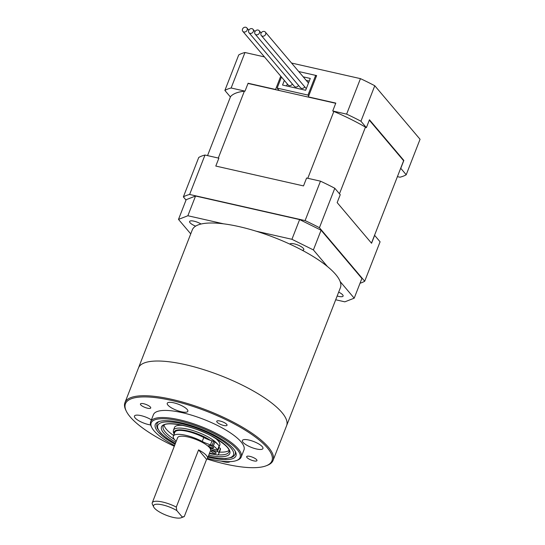 <?xml version="1.0" encoding="UTF-8"?>
<svg xmlns="http://www.w3.org/2000/svg" width="545" height="545" viewBox="0 0 545 545"><rect width="100%" height="100%" fill="white"/><g stroke="black" fill="none" stroke-linecap="round" stroke-linejoin="round"><path stroke-width="0.82" d="M248.009 83.446L335.727 103.298M369.306 120.159L403.62 160.72L371.479 243.152M218.3 158.043L244.358 91.206M230.555 96.594L207.543 155.611M339.467 193.782L365.457 127.121M333.84 111.459L307.782 178.297M215.8 166.061L303.517 185.913L306.59 178.024L320.474 181.165L305.098 220.602L189.626 194.47L204.995 155.032L218.879 158.173L215.8 166.061M337.164 202.59L371.561 243.254L374.64 235.365L380.083 241.803L364.707 281.234L319.425 227.701L334.8 188.27L340.243 194.701L337.164 202.59M204.995 155.032A102.235 29.192 21.3 0 0 198.741 157.478L183.365 196.909L186.036 200.063M320.474 181.165A102.235 29.192 21.3 0 1 334.8 188.27M360.027 283.236A102.235 29.192 -158.7 0 0 364.707 281.234M319.425 227.701A102.235 29.192 -158.7 0 0 305.098 220.602M189.626 194.47A102.235 29.192 -158.7 0 0 183.365 196.909M403.62 160.72A92.745 26.48 -158.7 0 0 403.852 160.441L400.773 168.33L406.216 174.761L420.052 139.275L374.776 85.742A102.235 29.192 -158.7 0 0 360.449 78.637L291.541 63.043M264.454 56.912L244.971 52.504A102.235 29.192 -158.7 0 0 238.717 54.95L224.881 90.436A102.235 29.192 21.3 0 1 231.135 87.997L244.971 52.504M360.449 78.637L346.613 114.13L332.729 110.989L335.802 103.1L308.327 96.881L316.631 75.591L298.728 71.538L315.664 75.374L307.979 95.089L308.695 95.934M280.75 76.177L275.566 89.469L248.091 83.249L245.012 91.138L231.135 87.997M346.613 114.13A102.235 29.192 21.3 0 1 360.94 121.228L374.776 85.742M403.852 160.441L369.456 119.777L366.376 127.666L360.94 121.228M406.216 174.761A102.235 29.192 21.3 0 1 399.962 177.207L397.414 176.628M224.881 90.436L230.324 96.874A92.745 26.48 21.3 0 1 245.012 91.138M332.729 110.989A92.745 26.48 21.3 0 1 366.376 127.666M264.257 31.44A2.65 2.248 139.8 0 1 265.361 32.094A2.65 2.248 139.8 0 1 265.299 34.969A2.65 2.248 139.8 0 1 262.418 36.168A2.65 2.248 139.8 0 1 261.314 35.514A2.65 2.248 139.8 0 1 261.375 32.639A2.65 2.248 139.8 0 1 264.257 31.44M251.926 28.647A2.65 2.248 139.8 0 1 253.023 29.301A2.65 2.248 139.8 0 1 252.962 32.175A2.65 2.248 139.8 0 1 250.08 33.374A2.65 2.248 139.8 0 1 248.983 32.72A2.65 2.248 139.8 0 1 249.045 29.846A2.65 2.248 139.8 0 1 251.926 28.647M248.983 32.72L294.32 86.328A2.65 2.248 -40.2 0 0 295.424 86.982A2.65 2.248 -40.2 0 0 298.537 85.415M303.218 76.845L310.275 78.439L305.663 90.272L282.535 85.04L284.34 80.422M281.465 77.022L277.146 88.106L307.979 95.089M286.595 85.953L287.358 83.991M306.236 80.415L309.24 81.096M279.169 90.497L277.146 88.106M316.386 76.218L315.664 75.374M258.092 30.043A2.65 2.248 139.8 0 1 259.195 30.697A2.65 2.248 139.8 0 1 259.134 33.572A2.65 2.248 139.8 0 1 256.245 34.771A2.65 2.248 139.8 0 1 255.149 34.117A2.65 2.248 139.8 0 1 255.21 31.242A2.65 2.248 139.8 0 1 258.092 30.043M255.149 34.117L300.486 87.725A2.65 2.248 -40.2 0 0 301.589 88.379A2.65 2.248 -40.2 0 0 304.703 86.805M245.761 27.25A2.65 2.248 139.8 0 1 246.858 27.904A2.65 2.248 139.8 0 1 246.796 30.786A2.65 2.248 139.8 0 1 243.915 31.985A2.65 2.248 139.8 0 1 242.811 31.331A2.65 2.248 139.8 0 1 242.872 28.449A2.65 2.248 139.8 0 1 245.761 27.25M242.811 31.331L288.155 84.931A2.65 2.248 -40.2 0 0 289.259 85.585A2.65 2.248 -40.2 0 0 292.365 84.019M337.164 295.996A7.507 2.146 -158.7 0 0 338.677 296.391A7.507 2.146 -158.7 0 0 343.098 296.085A7.507 2.146 -158.7 0 0 338.67 292.134M302.257 250.278A7.507 2.146 -158.7 0 0 303.803 249.63A7.507 2.146 -158.7 0 0 294.239 243.86A7.507 2.146 -158.7 0 0 289.838 244.119M201.05 224.022A7.507 2.146 -158.7 0 0 194.027 221.181A7.507 2.146 -158.7 0 0 189.599 221.495A7.507 2.146 -158.7 0 0 195.628 226.141M335.693 299.764L344.835 301.835L354.202 298.176L340.169 281.581M327.429 266.525L313.395 249.93L291.936 239.296L299.621 219.581L195.553 196.023L187.868 215.745L178.494 219.403L190.743 233.88M178.494 219.403L186.186 199.681L195.553 196.023M291.936 239.296L256.136 231.196M223.661 223.845L187.868 215.745M354.202 298.176L361.894 278.461L321.087 230.215L313.395 249.93M299.621 219.581L321.087 230.215M126.358 411.271L125.854 410.242A79.495 22.699 21.3 0 1 124.948 402.632L138.478 367.93A79.495 22.699 21.3 0 1 185.334 364.646A79.495 22.699 -158.7 0 0 138.478 367.93L192.283 229.915A79.495 22.699 21.3 0 1 239.146 226.625A79.495 22.699 21.3 0 1 340.414 287.665L286.602 425.686A79.495 22.699 -158.7 0 0 185.334 364.646A79.495 22.699 21.3 0 1 286.602 425.686L273.072 460.382A79.495 22.699 21.3 0 1 267.254 465.376L266.185 465.784A78.609 22.44 -158.7 0 0 251.831 434.501A78.609 22.44 -158.7 0 0 171.798 400.493A78.609 22.44 -158.7 0 0 126.358 411.271A78.609 22.44 -158.7 0 0 174.298 446.26M175.068 444.277A43.28 12.358 21.3 0 1 158.472 421.748A43.28 12.358 21.3 0 1 180.817 422.675A43.28 12.358 21.3 0 1 235.454 451.764A43.28 12.358 21.3 0 1 210.438 457.698A43.28 12.358 21.3 0 1 207.986 457.112M235.174 454.244A41.958 11.976 -158.7 0 0 235.024 450.974A41.958 11.976 21.3 0 1 235.174 454.244L234.03 455.961L231.891 457.364L225.78 458.583L217.121 458.093L208.265 456.397M207.488 458.386A47.694 13.618 -158.7 0 0 211.951 459.483A47.694 13.618 -158.7 0 0 236.571 460.505A47.694 13.618 -158.7 0 0 227.865 441.518A47.694 13.618 -158.7 0 0 179.305 420.89A47.694 13.618 -158.7 0 0 151.735 427.423A47.694 13.618 -158.7 0 0 174.57 445.551M151.735 427.423L151.224 426.401A48.58 13.87 21.3 0 1 150.672 421.748A48.58 13.87 21.3 0 1 179.305 419.739A48.58 13.87 21.3 0 1 241.197 457.044A48.58 13.87 21.3 0 1 237.64 460.089L236.571 460.505M207.046 459.033A78.609 22.44 -158.7 0 0 225.603 464.102A78.609 22.44 -158.7 0 0 266.185 465.784M124.948 402.632A79.495 22.699 21.3 0 1 171.804 399.349A79.495 22.699 21.3 0 1 273.072 460.382M253.711 460.852A5.518 1.574 -158.7 0 0 256.961 460.627A5.518 1.574 -158.7 0 0 249.93 456.39A5.518 1.574 -158.7 0 0 246.674 456.615A5.518 1.574 -158.7 0 0 253.711 460.852M223.784 425.481A5.518 1.574 -158.7 0 0 227.04 425.25A5.518 1.574 -158.7 0 0 220.003 421.012A5.518 1.574 -158.7 0 0 216.753 421.237A5.518 1.574 -158.7 0 0 223.784 425.481M147.47 408.205A5.518 1.574 -158.7 0 0 150.727 407.98A5.518 1.574 -158.7 0 0 143.696 403.743A5.518 1.574 -158.7 0 0 140.44 403.968A5.518 1.574 -158.7 0 0 147.47 408.205M221.338 461.165A11.043 3.154 -158.7 0 0 223.641 461.779A11.043 3.154 -158.7 0 0 229.949 461.635M256.443 448.978A11.043 3.154 -158.7 0 0 262.949 448.521A11.043 3.154 -158.7 0 0 248.881 440.04A11.043 3.154 -158.7 0 0 242.375 440.496A11.043 3.154 -158.7 0 0 256.443 448.978M181.322 411.748A11.043 3.154 -158.7 0 0 187.827 411.291A11.043 3.154 -158.7 0 0 173.766 402.816A11.043 3.154 -158.7 0 0 167.254 403.273A11.043 3.154 -158.7 0 0 181.322 411.748M151.408 419.868A11.043 3.154 -158.7 0 0 140.964 415.617A11.043 3.154 -158.7 0 0 134.452 416.073A11.043 3.154 -158.7 0 0 148.519 424.555A11.043 3.154 -158.7 0 0 150.645 424.937M241.197 457.044L243.962 449.945A48.58 13.87 -158.7 0 0 182.078 412.64A48.58 13.87 -158.7 0 0 153.438 414.65L150.672 421.748M159.324 421.455A41.958 11.976 -158.7 0 0 157.001 423.758A41.958 11.976 21.3 0 1 159.324 421.455M153.724 507.027L152.464 504.466A17.665 5.041 21.3 0 1 152.259 502.776A17.665 5.041 21.3 0 1 162.676 502.047A17.665 5.041 21.3 0 1 176.287 507.082L176.791 510.563A15.458 4.415 -158.7 0 0 162.662 504.908A15.458 4.415 -158.7 0 0 153.724 507.027A15.458 4.415 -158.7 0 0 173.242 517.416A15.458 4.415 -158.7 0 0 181.219 517.75A15.458 4.415 -158.7 0 0 182.241 517.001L184.285 516.537A17.665 5.041 21.3 0 1 183.883 516.721L181.219 517.75M176.287 507.082L198.578 449.904L206.575 459.36A17.665 5.041 -158.7 0 0 207.475 458.434L210.547 450.545A17.665 5.041 -158.7 0 0 188.045 436.981A17.665 5.041 -158.7 0 0 177.629 437.71L152.259 502.776M207.475 458.434A17.665 5.041 -158.7 0 0 198.578 449.904M206.575 459.36L184.285 516.537M176.791 510.563L182.241 517.001M183.256 425.461A24.287 6.935 -158.7 0 0 174.536 427.416L173.46 430.175A24.287 6.935 21.3 0 1 206.439 436.075A24.287 6.935 21.3 0 1 217.625 444.216M219.431 452.084A35.33 10.089 -158.7 0 0 229.029 450.443M164.093 425.127A35.33 10.089 -158.7 0 0 173.596 435.462M218.852 446.927A24.287 6.935 21.3 0 1 218.783 447.622L219.792 445.067A24.287 6.935 -158.7 0 0 214.696 437.724M211.528 447.704A2.65 0.756 -158.7 0 0 213.531 447.711A2.65 0.756 -158.7 0 0 210.595 445.79A2.65 0.756 -158.7 0 0 208.592 445.783A2.65 0.756 -158.7 0 0 211.528 447.704M214.178 453.133A2.65 0.756 -158.7 0 0 216.181 453.14A2.65 0.756 -158.7 0 0 213.245 451.219A2.65 0.756 -158.7 0 0 211.242 451.212A2.65 0.756 -158.7 0 0 214.178 453.133M209.839 448.031L216.644 450.02A1.322 0.382 -158.7 0 0 217.646 450.02A1.322 0.382 -158.7 0 0 217.591 449.823A26.501 7.569 -158.7 0 0 213.361 445.851A1.322 0.382 -158.7 0 0 212.168 445.285L210.479 444.795A13.25 3.781 21.3 0 1 202.229 441.464A20.976 5.988 -158.7 0 0 189.169 436.191A20.976 5.988 -158.7 0 0 173.324 436.15A20.976 5.988 -158.7 0 0 176.233 441.293M202.229 441.464L203.769 437.519A20.976 5.988 -158.7 0 0 190.709 432.246A20.976 5.988 -158.7 0 0 174.863 432.205L173.324 436.15M209.491 453.249A13.25 3.781 21.3 0 1 215.152 454.373L216.835 454.871A1.322 0.382 -158.7 0 0 217.789 454.925A26.501 7.569 -158.7 0 0 218.777 453.753A26.501 7.569 -158.7 0 0 218.899 452.514A1.322 0.382 -158.7 0 0 217.428 451.614L210.615 449.632M217.428 451.614L218.961 447.67L218.606 447.568M218.961 447.67A1.322 0.382 21.3 0 1 220.439 448.569L218.899 452.514M218.777 453.753L220.316 449.809A26.501 7.569 -158.7 0 0 220.439 448.569M203.769 437.519A13.25 3.781 -158.7 0 0 212.019 440.857L210.479 444.795M212.168 445.285L213.701 441.348L212.019 440.857M213.701 441.348A1.322 0.382 21.3 0 1 214.9 441.913L213.361 445.851M217.591 449.823L219.124 445.885A26.501 7.569 -158.7 0 0 214.9 441.913M219.124 445.885A1.322 0.382 21.3 0 1 219.185 446.076L217.646 450.02M208.292 456.335A40.63 11.602 -158.7 0 0 233.628 454.448A40.63 11.602 -158.7 0 0 212.938 435.285A40.63 11.602 -158.7 0 0 162.505 422.361A40.63 11.602 -158.7 0 0 175.374 443.501M175.837 442.308A36.658 10.464 21.3 0 1 166.205 424.01A36.658 10.464 21.3 0 1 211.249 435.768A36.658 10.464 21.3 0 1 229.963 452.772A36.658 10.464 21.3 0 1 208.755 455.143M217.946 454.816A35.33 10.089 -158.7 0 0 229.002 451.832C230.222 448.712 224.254 443.351 211.099 435.762C191.751 425.073 163.916 420.767 163.173 426.17A35.33 10.089 -158.7 0 0 174.448 439.495M210.472 440.374A22.965 6.554 -158.7 0 0 205.41 437.417A22.965 6.554 -158.7 0 0 183.12 430.066A22.965 6.554 -158.7 0 0 174.311 433.622M209.375 453.556A35.33 10.089 -158.7 0 0 216.106 454.653M210.895 448.344L210.527 449.284M265.361 32.094L308.477 83.065M261.314 35.514L306.283 88.678M253.023 29.301L254.978 31.61M259.195 30.697L261.15 33.007M246.858 27.904L248.813 30.213M157.001 423.758L156.681 425.829L157.287 428.247L160.993 433.33L166.818 438.207L175.347 443.562M173.46 430.175L173.303 432.11L174.127 434.093"/></g></svg>
